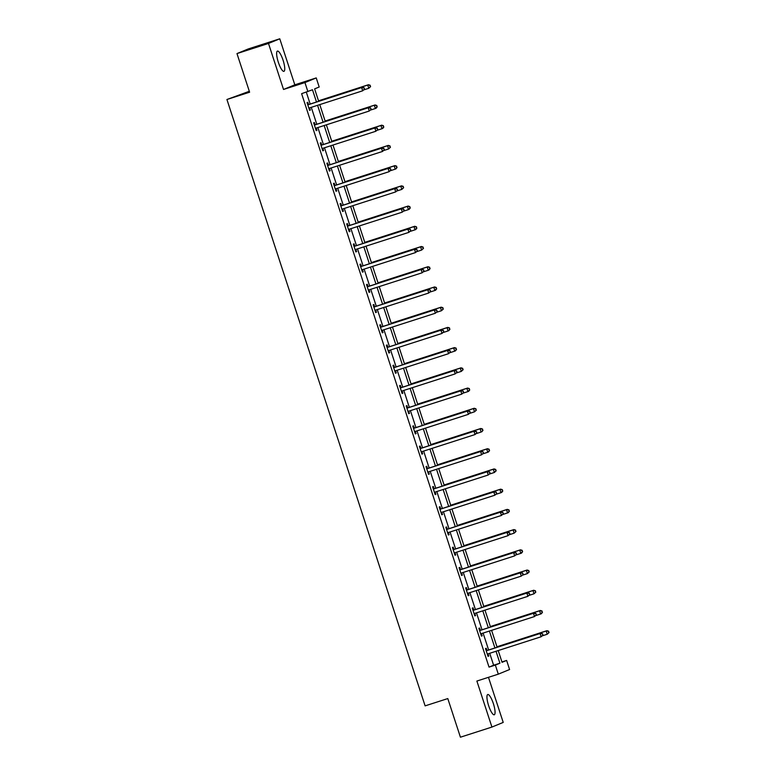 <?xml version="1.0" encoding="UTF-8"?>
<svg xmlns="http://www.w3.org/2000/svg" width="776" height="776" viewBox="0 0 776 776"><rect width="100%" height="100%" fill="white"/><g stroke="black" fill="none" stroke-linecap="round" stroke-linejoin="round"><path stroke-width="1.16" d="M493.381 703.667A10.641 2.571 72.2 0 0 487.745 694.52A10.641 2.571 72.2 0 0 488.618 705.627A10.641 2.571 72.2 0 0 494.264 714.774A10.641 2.571 72.2 0 0 493.381 703.667M283.075 60.237A10.641 2.571 72.2 0 0 277.439 51.09A10.641 2.571 72.2 0 0 278.312 62.196A10.641 2.571 72.2 0 0 283.948 71.343A10.641 2.571 72.2 0 0 283.075 60.237M501.927 661.947L506.631 660.434L509.589 669.513L498.299 674.16L495.34 665.08L499.919 663.199L496.019 651.277M249.309 91.287L226.922 99.503L425.112 705.869L447.8 698.575L460.42 737.2L491.926 727.063L503.217 722.417L488.473 677.322M226.922 99.503L249.61 92.208L236.981 53.583L248.271 48.937L279.767 38.8L268.486 43.446L283.521 89.463L304.939 82.566L316.23 77.92L319.198 86.999L314.62 88.881L318.684 101.307M283.521 89.463L294.812 84.817L279.767 38.8M294.812 84.817L316.23 77.92M236.981 53.583L268.486 43.446M316.492 102.005L312.485 89.764L301.612 93.673L489.035 667.108L493.614 665.226L489.714 653.305M488.637 649.997L483.108 633.08M482.032 629.773L476.493 612.856M475.416 609.558L469.887 592.641M468.811 589.333L463.282 572.416M462.195 569.118L456.666 552.192M455.59 548.894L450.061 531.977M448.984 528.669L443.455 511.753M442.368 508.455L436.839 491.538M435.763 488.23L430.234 471.313M429.157 468.006L423.628 451.089M422.542 447.791L417.013 430.874M415.936 427.566L410.407 410.649M409.33 407.351L403.801 390.425M402.715 387.127L397.186 370.21M396.109 366.902L390.58 349.986M389.503 346.688L383.965 329.771M382.888 326.463L377.359 309.546M376.282 306.248L370.753 289.322M369.667 286.024L364.138 269.107M363.061 265.799L357.532 248.883M356.456 245.585L350.927 228.668M349.84 225.36L344.311 208.443M343.235 205.136L337.705 188.219M336.629 184.921L331.1 168.004M330.013 164.696L324.484 147.779M323.408 144.481L317.879 127.555M316.802 124.257L311.273 107.34M310.187 104.032L306.307 92.16M308.489 104.391L307.8 102.296L307.044 102.607L309.585 110.386L310.342 110.076L309.663 107.98M315.095 124.616L314.416 122.521L313.649 122.831L316.191 130.611L316.957 130.29L316.269 128.195M321.71 144.84L321.022 142.736L320.255 143.056L322.797 150.825L323.563 150.515L322.874 148.42M328.316 165.055L327.627 162.96L326.871 163.27L329.412 171.05L330.169 170.739L329.49 168.635M334.922 185.28L334.243 183.184L333.476 183.495L336.018 191.274L336.784 190.954L336.095 188.859M341.537 205.494L340.848 203.399L340.082 203.719L342.623 211.489L343.39 211.179L342.701 209.084M348.143 225.719L347.454 223.624L346.697 223.934L349.239 231.714L349.995 231.403L349.316 229.298M354.748 245.944L354.069 243.839L353.303 244.159L355.845 251.938L356.611 251.618L355.922 249.523M361.364 266.158L360.675 264.063L359.918 264.373L362.46 272.153L363.216 271.842L362.537 269.738M367.97 286.383L367.29 284.288L366.524 284.598L369.066 292.377L369.832 292.057L369.143 289.962M374.585 306.607L373.896 304.502L373.13 304.822L375.671 312.592L376.438 312.282L375.749 310.187M381.191 326.822L380.502 324.727L379.745 325.037L382.287 332.817L383.043 332.506L382.364 330.401M387.796 347.047L387.117 344.942L386.351 345.262L388.892 353.041L389.659 352.721L388.97 350.626M394.412 367.261L393.723 365.166L392.957 365.477L395.498 373.256L396.264 372.946L395.576 370.85M401.017 387.486L400.329 385.391L399.572 385.701L402.113 393.48L402.87 393.16L402.191 391.065M407.623 407.71L406.944 405.605L406.178 405.926L408.719 413.695L409.485 413.385L408.797 411.29M414.238 427.925L413.55 425.83L412.784 426.14L415.325 433.92L416.091 433.609L415.402 431.505M420.844 448.15L420.155 446.055L419.399 446.365L421.94 454.144L422.697 453.824L422.018 451.729M427.45 468.365L426.771 466.269L426.005 466.589L428.546 474.359L429.312 474.049L428.624 471.954M434.065 488.589L433.377 486.494L432.61 486.804L435.161 494.584L435.918 494.273L435.229 492.168M440.671 508.813L439.982 506.709L439.226 507.029L441.767 514.808L442.533 514.488L441.845 512.393M447.286 529.028L446.598 526.933L445.831 527.243L448.373 535.023L449.139 534.712L448.45 532.617M453.892 549.253L453.203 547.158L452.447 547.468L454.988 555.247L455.745 554.927L455.066 552.832M460.498 569.477L459.819 567.372L459.053 567.692L461.594 575.462L462.36 575.152L461.671 573.057M467.113 589.692L466.425 587.597L465.658 587.907L468.2 595.687L468.966 595.376L468.277 593.271M473.719 609.917L473.03 607.812L472.274 608.132L474.815 615.911L475.572 615.591L474.893 613.496M480.325 630.131L479.646 628.036L478.879 628.347L481.421 636.126L482.187 635.816L481.498 633.72M486.94 650.356L486.251 648.261L485.485 648.571L488.026 656.351L488.793 656.04L488.104 653.935M498.299 674.16L476.881 681.047L491.926 727.063M489.035 667.108L495.34 665.08M307.907 91.646L304.939 82.566M498.211 650.569L502.053 662.326L506.631 660.434M319.76 104.605L325.29 121.522M326.366 124.829L331.905 141.746M332.982 145.044L338.511 161.971M339.587 165.269L345.116 182.185M346.203 185.493L351.732 202.41M352.808 205.708L358.337 222.625M359.414 225.932L364.943 242.849M366.029 246.147L371.558 263.074M372.635 266.372L378.164 283.288M379.241 286.596L384.77 303.513M385.856 306.811L391.385 323.728M392.462 327.035L397.991 343.952M399.068 347.26L404.597 364.177M405.683 367.475L411.212 384.392M412.289 387.699L417.818 404.616M418.894 407.914L424.433 424.841M425.51 428.139L431.039 445.055M432.116 448.363L437.645 465.28M438.731 468.578L444.26 485.495M445.337 488.802L450.866 505.719M451.942 509.017L457.471 525.944M458.558 529.242L464.087 546.158M465.163 549.466L470.692 566.383M471.769 569.681L477.298 586.598M478.385 589.905L483.914 606.822M484.99 610.13L490.519 627.047M491.596 630.345L497.125 647.262M494.933 647.97L489.404 631.053M488.327 627.745L482.798 610.828M481.721 607.53L476.192 590.614M475.106 587.306L469.577 570.389M468.5 567.091L462.971 550.165M461.895 546.867L456.366 529.95M455.279 526.642L449.75 509.725M448.673 506.427L443.144 489.51M442.068 486.203L436.529 469.286M435.452 465.988L429.923 449.061M428.847 445.764L423.318 428.847M422.231 425.539L416.702 408.622M415.626 405.324L410.097 388.398M409.02 385.1L403.491 368.183M402.404 364.875L396.875 347.958M395.799 344.66L390.27 327.744M389.193 324.436L383.664 307.519M382.578 304.221L377.049 287.295M375.972 283.997L370.443 267.08M369.366 263.772L363.837 246.855M362.751 243.557L357.222 226.641M356.145 223.333L350.616 206.416M349.54 203.108L344.001 186.191M342.924 182.894L337.395 165.977M336.318 162.669L330.789 145.752M329.703 142.454L324.174 125.528M323.097 122.23L317.568 105.313M493.614 665.226L499.919 663.199M309.566 110.328L310.342 110.076M316.171 130.543L316.957 130.29M322.777 150.767L323.563 150.515M329.393 170.992L330.169 170.739M335.998 191.206L336.784 190.954M342.604 211.431L343.39 211.179M349.219 231.655L349.995 231.403M355.825 251.87L356.611 251.618M362.431 272.095L363.216 271.842M369.046 292.31L369.832 292.057M375.652 312.534L376.438 312.282M382.267 332.759L383.043 332.506M388.873 352.973L389.659 352.721M395.479 373.198L396.264 372.946M402.094 393.413L402.87 393.16M408.7 413.637L409.485 413.385M415.305 433.862L416.091 433.609M421.921 454.076L422.697 453.824M428.527 474.301L429.312 474.049M435.132 494.525L435.918 494.273M441.748 514.74L442.533 514.488M448.353 534.965L449.139 534.712M454.959 555.179L455.745 554.927M461.575 575.404L462.36 575.152M468.18 595.628L468.966 595.376M474.796 615.843L475.572 615.591M481.401 636.068L482.187 635.816M488.007 656.283L488.793 656.04M364.526 89.085L364.099 87.785L364.526 89.085L362.673 90.802L309.498 107.912A1.368 1.319 -112.4 0 0 309.052 108.155L308.897 108.291M364.216 89.211L362.673 90.802L361.606 87.562L362.373 87.242L309.197 104.353A1.368 1.319 -112.4 0 1 308.702 104.411L307.597 104.323M307.723 104.712L307.936 104.721A1.368 1.319 -112.4 0 0 308.441 104.673L361.606 87.562L363.798 87.911M309.896 107.777A1.368 1.319 -112.4 0 0 309.818 107.845L308.984 108.553M364.099 87.785L362.373 87.242M363.925 89.851L368.775 88.289L367.717 85.05L368.474 84.729L318.519 100.812M369.9 85.399L370.317 86.699L370.2 85.273L367.717 85.05L318.538 100.87M370.627 86.572L368.775 88.289L370.317 86.699M368.474 84.729L370.2 85.273M371.132 109.3L370.705 108.009L371.132 109.3L369.279 111.016L316.104 128.127A1.368 1.319 -112.4 0 0 315.667 128.379L315.502 128.515M370.831 109.426L369.279 111.016L368.222 107.777L368.978 107.466L315.813 124.577A1.368 1.319 -112.4 0 1 315.308 124.635L314.212 124.548M314.338 124.926L314.542 124.946A1.368 1.319 -112.4 0 0 315.046 124.888L368.222 107.777L370.404 108.136M316.501 128.001A1.368 1.319 -112.4 0 0 316.424 128.059L315.589 128.777M370.705 108.009L368.978 107.466M377.737 129.524L377.32 128.224L377.737 129.524L375.885 131.241L322.719 148.352A1.368 1.319 -112.4 0 0 322.273 148.594L322.118 148.73M377.437 129.65L375.885 131.241L374.827 128.001L375.594 127.691L322.418 144.792A1.368 1.319 -112.4 0 1 321.914 144.85L320.818 144.763M320.944 145.151L321.157 145.17A1.368 1.319 -112.4 0 0 321.652 145.112L374.827 128.001L377.01 128.35M323.117 148.226A1.368 1.319 -112.4 0 0 323.039 148.284L322.205 148.992M377.32 128.224L375.594 127.691M370.54 110.066L375.38 108.514L374.323 105.264L375.089 104.954L325.125 121.027M376.505 105.623L376.932 106.913L376.816 105.497L374.323 105.264L325.154 121.095M377.233 106.787L376.147 108.194L375.38 108.514L376.932 106.913M375.089 104.954L376.816 105.497M377.146 130.29L381.986 128.729L380.929 125.489L381.695 125.179L331.74 141.251M383.111 125.838L383.538 127.138L383.422 125.712L380.929 125.489L331.759 141.31M383.848 127.012L382.752 128.418L381.986 128.729L383.538 127.138M381.695 125.179L383.422 125.712M384.353 149.739L383.926 148.449L384.353 149.739L382.5 151.465L329.325 168.567A1.368 1.319 -112.4 0 0 328.888 168.819L328.723 168.955M384.042 149.865L382.5 151.465L381.433 148.226L382.199 147.906L329.024 165.016A1.368 1.319 -112.4 0 1 328.529 165.075L327.423 164.987M327.55 165.375L327.763 165.385A1.368 1.319 -112.4 0 0 328.267 165.327L381.433 148.226L383.625 148.575M329.722 168.441A1.368 1.319 -112.4 0 0 329.645 168.499L328.811 169.216M383.926 148.449L382.199 147.906M390.959 169.963L390.541 168.664L390.959 169.963L389.106 171.68L335.93 188.791A1.368 1.319 -112.4 0 0 335.494 189.034L335.329 189.169M390.658 170.089L389.106 171.68L388.048 168.441L388.805 168.13L335.639 185.241A1.368 1.319 -112.4 0 1 335.135 185.299L334.039 185.202M334.165 185.59L334.369 185.609A1.368 1.319 -112.4 0 0 334.873 185.551L388.048 168.441L390.231 168.79M336.328 188.665A1.368 1.319 -112.4 0 0 336.26 188.723L335.416 189.431M390.541 168.664L388.805 168.13M397.574 190.188L397.147 188.888L397.574 190.188L395.712 191.905L342.546 209.016A1.368 1.319 -112.4 0 0 342.1 209.258L341.944 209.394M397.264 190.314L395.712 191.905L394.654 188.665L395.42 188.345L342.245 205.456A1.368 1.319 -112.4 0 1 341.741 205.514L340.645 205.427M340.771 205.815L340.984 205.834A1.368 1.319 -112.4 0 0 341.479 205.776L394.654 188.665L396.837 189.014M342.944 208.889A1.368 1.319 -112.4 0 0 342.866 208.948L342.032 209.656M397.147 188.888L395.42 188.345M383.761 150.505L388.601 148.953L387.544 145.713L388.301 145.393L338.346 161.466M389.727 146.063L390.153 147.362L390.027 145.936L387.544 145.713L338.365 161.534M390.454 147.236L388.601 148.953L390.153 147.362M388.301 145.393L390.027 145.936M390.367 170.73L395.207 169.168L394.15 165.928L394.916 165.618L344.961 181.691M396.332 166.277L396.759 167.577L396.643 166.161L394.15 165.928L344.98 181.749M397.06 167.451L395.973 168.858L395.207 169.168L396.759 167.577M394.916 165.618L396.643 166.161M396.972 190.954L401.822 189.392L400.755 186.153L401.522 185.842L351.567 201.915M402.948 186.502L403.365 187.802L403.248 186.376L400.755 186.153L351.586 201.973M403.675 187.676L401.822 189.392L403.365 187.802M401.522 185.842L403.248 186.376M403.588 211.169L408.428 209.617L407.371 206.377L408.127 206.057L358.173 222.13M409.553 206.726L409.98 208.016L409.854 206.6L407.371 206.377L358.192 222.198M410.281 207.89L409.195 209.297L408.428 209.617L409.98 208.016M408.127 206.057L409.854 206.6M410.194 231.394L415.034 229.832L413.977 226.592L414.743 226.282L364.788 242.355M416.159 226.941L416.586 228.241L416.469 226.815L413.977 226.592L364.807 242.413M416.887 228.115L415.8 229.521L415.034 229.832L416.586 228.241M414.743 226.282L416.469 226.815M416.799 251.618L421.649 250.056L420.582 246.816L421.349 246.496L371.394 262.569M422.774 247.166L423.192 248.465L423.075 247.04L420.582 246.816L371.413 262.637M423.502 248.339L421.649 250.056L423.192 248.465M421.349 246.496L423.075 247.04M423.415 271.833L428.255 270.271L427.198 267.031L427.954 266.721L377.999 282.794M429.38 267.39L429.807 268.68L429.681 267.264L427.198 267.031L378.019 282.852M430.108 268.554L429.021 269.961L428.255 270.271L429.807 268.68M427.954 266.721L429.681 267.264M430.02 292.057L434.861 290.496L433.803 287.256L434.57 286.945L384.615 303.018M435.986 287.605L436.413 288.905L436.296 287.479L433.803 287.256L384.634 303.076M436.713 288.779L435.627 290.185L434.861 290.496L436.413 288.905M434.57 286.945L436.296 287.479M436.626 312.272L441.476 310.72L440.409 307.48L441.175 307.16L391.22 323.233M442.601 307.829L443.018 309.12L442.902 307.703L440.409 307.48L391.24 323.301M443.329 309.003L441.476 310.72L443.018 309.12M441.175 307.16L442.902 307.703M443.241 332.497L448.082 330.935L447.024 327.695L447.781 327.385L397.826 343.458M449.207 328.044L449.634 329.344L449.517 327.918L447.024 327.695L397.845 343.516M449.935 329.218L448.848 330.625L448.082 330.935L449.634 329.344M447.781 327.385L449.517 327.918M449.847 352.721L454.688 351.159L453.63 347.92L454.397 347.609L404.441 363.682M455.813 348.269L456.24 349.569L456.123 348.143L453.63 347.92L404.461 363.74M456.55 349.442L455.454 350.849L454.688 351.159L456.24 349.569M454.397 347.609L456.123 348.143M456.453 372.936L461.303 371.384L460.246 368.134L461.002 367.824L411.047 383.897M462.428 368.493L462.845 369.783L462.729 368.367L460.246 368.134L411.067 383.965M463.156 369.657L461.303 371.384L462.845 369.783M461.002 367.824L462.729 368.367M463.068 393.16L467.909 391.599L466.851 388.359L467.618 388.048L417.653 404.121M469.034 388.708L469.461 390.008L469.344 388.582L466.851 388.359L417.682 404.18M469.761 389.882L468.675 391.288L467.909 391.599L469.461 390.008M467.618 388.048L469.344 388.582M469.674 413.375L474.514 411.823L473.457 408.583L474.223 408.263L424.268 424.336M475.649 408.933L476.066 410.232L475.95 408.806L473.457 408.583L424.288 424.404M476.377 410.106L474.514 411.823L476.066 410.232M474.223 408.263L475.95 408.806M476.289 433.6L481.13 432.038L480.072 428.798L480.829 428.488L430.874 444.561M482.255 429.157L482.682 430.447L482.556 429.031L480.072 428.798L430.893 444.619M482.982 430.321L481.886 431.728L482.682 430.447M480.829 428.488L482.556 429.031M482.895 453.824L487.735 452.262L486.678 449.023L487.444 448.712L437.489 464.785M488.861 449.372L489.287 450.672L489.171 449.246L486.678 449.023L437.509 464.843M489.588 450.546L488.502 451.952L487.735 452.262L489.287 450.672M487.444 448.712L489.171 449.246M489.501 474.039L494.351 472.487L493.284 469.247L494.05 468.927L444.095 485M495.476 469.596L495.893 470.886L495.777 469.47L493.284 469.247L444.115 485.068M496.204 470.76L494.351 472.487L495.893 470.886M494.05 468.927L495.777 469.47M496.116 494.264L500.957 492.702L499.899 489.462L500.656 489.152L450.701 505.225M502.082 489.811L502.508 491.111L502.382 489.685L499.899 489.462L450.72 505.283M502.809 490.985L501.723 492.391L500.957 492.702L502.508 491.111M500.656 489.152L502.382 489.685M502.722 514.488L507.562 512.926L506.505 509.687L507.271 509.366L457.316 525.449M508.687 510.036L509.114 511.335L508.998 509.91L506.505 509.687L457.336 525.507M509.415 511.209L508.328 512.616L507.562 512.926L509.114 511.335M507.271 509.366L508.998 509.91M404.18 210.403L403.753 209.113L404.18 210.403L402.327 212.129L349.151 229.23A1.368 1.319 -112.4 0 0 348.715 229.483L348.55 229.618M403.869 210.529L402.327 212.129L401.27 208.88L402.026 208.569L348.851 225.68A1.368 1.319 -112.4 0 1 348.356 225.738L347.25 225.651M347.376 226.029L347.59 226.049A1.368 1.319 -112.4 0 0 348.094 225.991L401.27 208.88L403.452 209.239M349.549 229.104A1.368 1.319 -112.4 0 0 349.472 229.162L348.637 229.88M403.753 209.113L402.026 208.569M410.785 230.627L410.368 229.327L410.785 230.627L408.933 232.344L355.757 249.455A1.368 1.319 -112.4 0 0 355.321 249.697L355.165 249.833M410.485 230.753L408.933 232.344L407.875 229.104L408.642 228.794L355.466 245.905A1.368 1.319 -112.4 0 1 354.962 245.953L353.866 245.866M353.992 246.254L354.195 246.273A1.368 1.319 -112.4 0 0 354.7 246.215L407.875 229.104L410.058 229.453M356.155 249.329A1.368 1.319 -112.4 0 0 356.087 249.387L355.243 250.095M410.368 229.327L408.642 228.794M417.401 250.852L416.974 249.552L417.401 250.852L415.538 252.569L362.373 269.679A1.368 1.319 -112.4 0 0 361.926 269.922L361.771 270.058M417.09 250.978L415.538 252.569L414.481 249.329L415.247 249.009L362.072 266.12A1.368 1.319 -112.4 0 1 361.567 266.178L360.471 266.09M360.597 266.478L360.811 266.488A1.368 1.319 -112.4 0 0 361.306 266.43L414.481 249.329L416.663 249.678M362.77 269.544A1.368 1.319 -112.4 0 0 362.693 269.602L361.858 270.32M416.974 249.552L415.247 249.009M424.006 271.066L423.58 269.776L424.006 271.066L422.154 272.783L368.978 289.894A1.368 1.319 -112.4 0 0 368.542 290.137L368.377 290.272M423.706 271.193L422.154 272.783L421.096 269.544L421.853 269.233L368.678 286.344A1.368 1.319 -112.4 0 1 368.183 286.402L367.087 286.305M367.213 286.693L367.417 286.713A1.368 1.319 -112.4 0 0 367.921 286.654L421.096 269.544L423.279 269.902M369.376 289.768A1.368 1.319 -112.4 0 0 369.298 289.826L368.464 290.534M423.58 269.776L421.853 269.233M430.612 291.291L430.195 289.991L430.612 291.291L428.759 293.008L375.584 310.119A1.368 1.319 -112.4 0 0 375.147 310.361L374.992 310.497M430.311 291.417L428.759 293.008L427.702 289.768L428.468 289.458L375.293 306.559A1.368 1.319 -112.4 0 1 374.789 306.617L373.692 306.53M373.819 306.918L374.032 306.937A1.368 1.319 -112.4 0 0 374.527 306.879L427.702 289.768L429.885 290.117M375.982 309.993A1.368 1.319 -112.4 0 0 375.914 310.051L375.07 310.759M430.195 289.991L428.468 289.458M437.227 311.506L436.801 310.216L437.227 311.506L435.375 313.232L382.199 330.334A1.368 1.319 -112.4 0 0 381.753 330.586L381.598 330.721M436.917 311.632L435.375 313.232L434.308 309.993L435.074 309.673L381.899 326.783A1.368 1.319 -112.4 0 1 381.404 326.841L380.298 326.754M380.424 327.142L380.638 327.152A1.368 1.319 -112.4 0 0 381.142 327.094L434.308 309.993L436.5 310.342M382.597 330.207A1.368 1.319 -112.4 0 0 382.519 330.266L381.685 330.983M436.801 310.216L435.074 309.673M443.833 331.73L443.406 330.43L443.833 331.73L441.98 333.447L388.805 350.558A1.368 1.319 -112.4 0 0 388.369 350.8L388.204 350.936M443.532 331.856L441.98 333.447L440.923 330.207L441.68 329.897L388.514 347.008A1.368 1.319 -112.4 0 1 388.01 347.066L386.914 346.969M387.04 347.357L387.243 347.376A1.368 1.319 -112.4 0 0 387.748 347.318L440.923 330.207L443.106 330.557M389.203 350.432A1.368 1.319 -112.4 0 0 389.125 350.49L388.291 351.198M443.406 330.43L441.68 329.897M450.439 351.955L450.022 350.655L450.439 351.955L448.586 353.672L395.411 370.782A1.368 1.319 -112.4 0 0 394.974 371.025L394.819 371.161M450.138 352.081L448.586 353.672L447.529 350.432L448.295 350.112L395.12 367.223A1.368 1.319 -112.4 0 1 394.615 367.281L393.519 367.194M393.645 367.582L393.859 367.601A1.368 1.319 -112.4 0 0 394.353 367.543L447.529 350.432L449.711 350.781M395.818 370.647A1.368 1.319 -112.4 0 0 395.741 370.715L394.897 371.423M450.022 350.655L448.295 350.112M457.054 372.17L456.627 370.88L457.054 372.17L455.202 373.886L402.026 390.997A1.368 1.319 -112.4 0 0 401.58 391.25L401.425 391.385M456.744 372.296L455.202 373.886L454.135 370.647L454.901 370.336L401.725 387.447A1.368 1.319 -112.4 0 1 401.231 387.505L400.125 387.418M400.251 387.796L400.464 387.816A1.368 1.319 -112.4 0 0 400.969 387.757L454.135 370.647L456.327 371.006M402.424 390.871A1.368 1.319 -112.4 0 0 402.346 390.929L401.512 391.647M456.627 370.88L454.901 370.336M463.66 392.394L463.233 391.094L463.66 392.394L461.807 394.111L408.632 411.222A1.368 1.319 -112.4 0 0 408.195 411.464L408.03 411.6M463.359 392.52L461.807 394.111L460.75 390.871L461.507 390.561L408.341 407.662A1.368 1.319 -112.4 0 1 407.837 407.72L406.74 407.633M406.866 408.021L407.07 408.04A1.368 1.319 -112.4 0 0 407.575 407.982L460.75 390.871L462.933 391.22M409.03 411.096A1.368 1.319 -112.4 0 0 408.952 411.154L408.118 411.862M463.233 391.094L461.507 390.561M470.266 412.619L469.849 411.319L470.266 412.619L468.413 414.335L415.247 431.437A1.368 1.319 -112.4 0 0 414.801 431.689L414.646 431.825M469.965 412.735L468.413 414.335L467.356 411.096L468.122 410.776L414.947 427.886A1.368 1.319 -112.4 0 1 414.442 427.945L413.346 427.857M413.472 428.245L413.686 428.255A1.368 1.319 -112.4 0 0 414.18 428.197L467.356 411.096L469.538 411.445M415.645 431.31A1.368 1.319 -112.4 0 0 415.567 431.369L414.733 432.087M469.849 411.319L468.122 410.776M476.881 432.833L476.454 431.543L476.881 432.833L475.028 434.55L421.853 451.661A1.368 1.319 -112.4 0 0 421.416 451.904L421.252 452.039M476.571 432.959L475.028 434.55L473.971 431.31L474.728 431L421.552 448.111A1.368 1.319 -112.4 0 1 421.058 448.169L419.952 448.072M420.078 448.46L420.291 448.48A1.368 1.319 -112.4 0 0 420.796 448.421L473.971 431.31L476.154 431.66M422.251 451.535A1.368 1.319 -112.4 0 0 422.173 451.593L421.339 452.301M476.454 431.543L474.728 431M483.487 453.058L483.07 451.758L483.487 453.058L481.634 454.775L428.459 471.886A1.368 1.319 -112.4 0 0 428.022 472.128L427.857 472.264M483.186 453.184L481.634 454.775L480.577 451.535L481.343 451.225L428.168 468.326A1.368 1.319 -112.4 0 1 427.663 468.384L426.567 468.297M426.693 468.685L426.897 468.704A1.368 1.319 -112.4 0 0 427.401 468.646L480.577 451.535L482.759 451.884M428.856 471.76A1.368 1.319 -112.4 0 0 428.788 471.818L427.945 472.526M483.07 451.758L481.343 451.225M490.102 473.273L489.675 471.983L490.102 473.273L488.24 474.999L435.074 492.1A1.368 1.319 -112.4 0 0 434.628 492.353L434.473 492.488M489.792 473.399L488.24 474.999L487.183 471.76L487.949 471.439L434.773 488.55A1.368 1.319 -112.4 0 1 434.269 488.608L433.173 488.521M433.299 488.899L433.512 488.919A1.368 1.319 -112.4 0 0 434.007 488.861L487.183 471.76L489.365 472.109M435.472 491.974A1.368 1.319 -112.4 0 0 435.394 492.032L434.56 492.75M489.675 471.983L487.949 471.439M496.708 493.497L496.281 492.197L496.708 493.497L494.855 495.214L441.68 512.325A1.368 1.319 -112.4 0 0 441.243 512.567L441.078 512.703M496.397 493.623L494.855 495.214L493.798 491.974L494.555 491.664L441.379 508.775A1.368 1.319 -112.4 0 1 440.884 508.823L439.779 508.736M439.914 509.124L440.118 509.143A1.368 1.319 -112.4 0 0 440.623 509.085L493.798 491.974L495.98 492.324M442.077 512.199A1.368 1.319 -112.4 0 0 442 512.257L441.166 512.965M496.281 492.197L494.555 491.664M503.314 513.722L502.897 512.422L503.314 513.722L501.461 515.439L448.285 532.549A1.368 1.319 -112.4 0 0 447.849 532.792L447.694 532.928M503.013 513.848L501.461 515.439L500.404 512.199L501.17 511.879L447.995 528.99A1.368 1.319 -112.4 0 1 447.49 529.048L446.394 528.96M446.52 529.348L446.724 529.358A1.368 1.319 -112.4 0 0 447.228 529.31L500.404 512.199L502.586 512.548M448.683 532.414A1.368 1.319 -112.4 0 0 448.615 532.472L447.771 533.19M502.897 512.422L501.17 511.879M509.929 533.937L509.502 532.646L509.929 533.937L508.067 535.653L454.901 552.764A1.368 1.319 -112.4 0 0 454.455 553.007L454.3 553.143M509.619 534.063L508.067 535.653L507.009 532.414L507.776 532.103L454.6 549.214A1.368 1.319 -112.4 0 1 454.096 549.272L453 549.185M453.126 549.563L453.339 549.583A1.368 1.319 -112.4 0 0 453.844 549.524L507.009 532.414L509.202 532.773M455.299 552.638A1.368 1.319 -112.4 0 0 455.221 552.696L454.387 553.414M509.502 532.646L507.776 532.103M516.535 554.161L516.108 552.861L516.535 554.161L514.682 555.878L461.507 572.989A1.368 1.319 -112.4 0 0 461.07 573.231L460.905 573.367M516.234 554.287L514.682 555.878L513.625 552.638L514.381 552.328L461.216 569.429A1.368 1.319 -112.4 0 1 460.711 569.487L459.615 569.4M459.741 569.788L459.945 569.807A1.368 1.319 -112.4 0 0 460.449 569.749L513.625 552.638L515.807 552.987M461.904 572.863A1.368 1.319 -112.4 0 0 461.827 572.921L460.993 573.629M516.108 552.861L514.381 552.328M509.328 534.703L514.178 533.151L513.111 529.901L513.877 529.591L463.922 545.664M515.303 530.26L515.72 531.55L515.603 530.134L513.111 529.901L463.941 545.732M516.03 531.424L514.178 533.151L515.72 531.55M513.877 529.591L515.603 530.134M515.943 554.927L520.783 553.366L519.726 550.126L520.483 549.815L470.528 565.888M521.908 550.475L522.335 551.775L522.209 550.349L519.726 550.126L470.547 565.947M522.636 551.649L521.55 553.055L520.783 553.366L522.335 551.775M520.483 549.815L522.209 550.349M523.14 574.376L522.723 573.086L523.14 574.376L521.288 576.102L468.112 593.203A1.368 1.319 -112.4 0 0 467.676 593.456L467.521 593.591M522.84 574.502L521.288 576.102L520.23 572.863L520.997 572.543L467.821 589.653A1.368 1.319 -112.4 0 1 467.317 589.712L466.221 589.624M466.347 590.012L466.56 590.022A1.368 1.319 -112.4 0 0 467.055 589.964L520.23 572.863L522.413 573.212M468.51 593.077A1.368 1.319 -112.4 0 0 468.442 593.136L467.598 593.853M522.723 573.086L520.997 572.543M522.549 575.142L527.389 573.59L526.332 570.35L527.098 570.03L477.143 586.103M528.514 570.7L528.941 571.99L528.825 570.573L526.332 570.35L477.162 586.171M529.242 571.873L527.389 573.59L528.941 571.99M527.098 570.03L528.825 570.573M529.756 594.6L529.329 593.3L529.756 594.6L527.903 596.317L474.728 613.428A1.368 1.319 -112.4 0 0 474.281 613.67L474.126 613.806M529.445 594.726L527.903 596.317L526.836 593.077L527.602 592.767L474.427 609.878A1.368 1.319 -112.4 0 1 473.932 609.936L472.826 609.839M472.953 610.227L473.166 610.246A1.368 1.319 -112.4 0 0 473.67 610.188L526.836 593.077L529.028 593.427M475.125 613.302A1.368 1.319 -112.4 0 0 475.048 613.36L474.214 614.068M529.329 593.3L527.602 592.767M529.154 595.367L534.004 593.805L532.947 590.565L533.704 590.255L483.749 606.328M535.13 590.914L535.547 592.214L535.43 590.798L532.947 590.565L483.768 606.386M535.857 592.088L534.004 593.805L535.547 592.214M533.704 590.255L535.43 590.798M536.361 614.825L535.935 613.525L536.361 614.825L534.509 616.542L481.333 633.653A1.368 1.319 -112.4 0 0 480.897 633.895L480.732 634.031M536.061 614.951L534.509 616.542L533.452 613.302L534.208 612.982L481.042 630.093A1.368 1.319 -112.4 0 1 480.538 630.151L479.442 630.063M479.568 630.452L479.772 630.471A1.368 1.319 -112.4 0 0 480.276 630.413L533.452 613.302L535.634 613.651M481.731 633.517A1.368 1.319 -112.4 0 0 481.654 633.585L480.819 634.293M535.935 613.525L534.208 612.982M535.77 615.591L540.61 614.029L539.553 610.79L540.319 610.479L490.354 626.552M541.735 611.139L542.162 612.439L542.046 611.013L539.553 610.79L490.374 626.61M542.463 612.312L541.376 613.719L540.61 614.029L542.162 612.439M540.319 610.479L542.046 611.013M542.967 635.04L542.55 633.75L542.967 635.04L541.115 636.766L487.939 653.867A1.368 1.319 -112.4 0 0 487.503 654.12L487.347 654.255M542.667 635.166L541.115 636.766L540.057 633.517L540.823 633.206L487.648 650.317A1.368 1.319 -112.4 0 1 487.144 650.375L486.048 650.288M486.174 650.666L486.387 650.686A1.368 1.319 -112.4 0 0 486.882 650.627L540.057 633.517L542.24 633.876M488.346 653.741A1.368 1.319 -112.4 0 0 488.269 653.799L487.435 654.517M542.55 633.75L540.823 633.206M542.375 635.806L547.216 634.254L546.158 631.014L546.925 630.694L496.97 646.767M548.341 631.363L548.768 632.653L548.651 631.237L546.158 631.014L496.989 646.835M549.078 632.527L547.216 634.254L548.768 632.653M546.925 630.694L548.651 631.237M307.936 104.721L308.702 104.411M308.441 104.673L309.197 104.353M309.052 108.155L309.818 107.845M314.542 124.946L315.308 124.635M315.046 124.888L315.813 124.577M315.667 128.379L316.424 128.059M321.157 145.17L321.914 144.85M321.652 145.112L322.418 144.792M322.273 148.594L323.039 148.284M327.763 165.385L328.529 165.075M328.267 165.327L329.024 165.016M328.888 168.819L329.645 168.499M334.369 185.609L335.135 185.299M334.873 185.551L335.639 185.241M335.494 189.034L336.26 188.723M340.984 205.834L341.741 205.514M341.479 205.776L342.245 205.456M342.1 209.258L342.866 208.948M347.59 226.049L348.356 225.738M348.094 225.991L348.851 225.68M348.715 229.483L349.472 229.162M354.195 246.273L354.962 245.953M354.7 246.215L355.466 245.905M355.321 249.697L356.087 249.387M360.811 266.488L361.567 266.178M361.306 266.43L362.072 266.12M361.926 269.922L362.693 269.602M367.417 286.713L368.183 286.402M367.921 286.654L368.678 286.344M368.542 290.137L369.298 289.826M374.032 306.937L374.789 306.617M374.527 306.879L375.293 306.559M375.147 310.361L375.914 310.051M380.638 327.152L381.404 326.841M381.142 327.094L381.899 326.783M381.753 330.586L382.519 330.266M387.243 347.376L388.01 347.066M387.748 347.318L388.514 347.008M388.369 350.8L389.125 350.49M393.859 367.601L394.615 367.281M394.353 367.543L395.12 367.223M394.974 371.025L395.741 370.715M400.464 387.816L401.231 387.505M400.969 387.757L401.725 387.447M401.58 391.25L402.346 390.929M407.07 408.04L407.837 407.72M407.575 407.982L408.341 407.662M408.195 411.464L408.952 411.154M413.686 428.255L414.442 427.945M414.18 428.197L414.947 427.886M414.801 431.689L415.567 431.369M420.291 448.48L421.058 448.169M420.796 448.421L421.552 448.111M421.416 451.904L422.173 451.593M426.897 468.704L427.663 468.384M427.401 468.646L428.168 468.326M428.022 472.128L428.788 471.818M433.512 488.919L434.269 488.608M434.007 488.861L434.773 488.55M434.628 492.353L435.394 492.032M440.118 509.143L440.884 508.823M440.623 509.085L441.379 508.775M441.243 512.567L442 512.257M446.724 529.358L447.49 529.048M447.228 529.31L447.995 528.99M447.849 532.792L448.615 532.472M453.339 549.583L454.096 549.272M453.844 549.524L454.6 549.214M454.455 553.007L455.221 552.696M459.945 569.807L460.711 569.487M460.449 569.749L461.216 569.429M461.07 573.231L461.827 572.921M466.56 590.022L467.317 589.712M467.055 589.964L467.821 589.653M467.676 593.456L468.442 593.136M473.166 610.246L473.932 609.936M473.67 610.188L474.427 609.878M474.281 613.67L475.048 613.36M479.772 630.471L480.538 630.151M480.276 630.413L481.042 630.093M480.897 633.895L481.654 633.585M486.387 650.686L487.144 650.375M486.882 650.627L487.648 650.317M487.503 654.12L488.269 653.799"/></g></svg>
